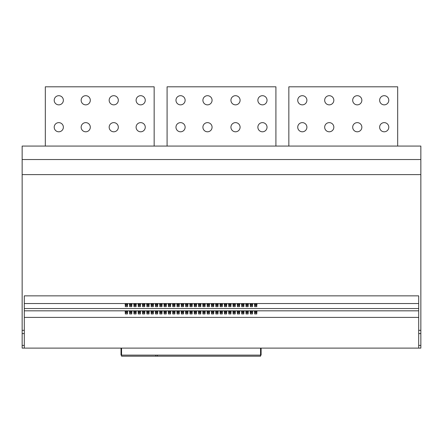<?xml version="1.0" encoding="UTF-8"?>
<svg xmlns="http://www.w3.org/2000/svg" width="443" height="443" viewBox="0 0 443 443"><rect width="100%" height="100%" fill="white"/><g stroke="black" fill="none" stroke-linecap="round" stroke-linejoin="round"><path stroke-width="0.66" d="M180.55 122.633A4.58 4.58 0 0 0 175.971 127.213A4.58 4.58 0 0 0 180.55 131.792A4.58 4.58 0 0 0 185.13 127.213A4.58 4.58 0 0 0 180.55 122.633M262.45 122.633A4.58 4.58 0 0 0 257.87 127.213A4.58 4.58 0 0 0 262.45 131.792A4.58 4.58 0 0 0 267.029 127.213A4.58 4.58 0 0 0 262.45 122.633M235.51 122.633A4.58 4.58 0 0 0 230.93 127.213A4.58 4.58 0 0 0 235.51 131.792A4.58 4.58 0 0 0 240.089 127.213A4.58 4.58 0 0 0 235.51 122.633M207.49 122.633A4.58 4.58 0 0 0 202.911 127.213A4.58 4.58 0 0 0 207.49 131.792A4.58 4.58 0 0 0 212.07 127.213A4.58 4.58 0 0 0 207.49 122.633M180.55 95.694A4.58 4.58 0 0 0 175.971 100.273A4.58 4.58 0 0 0 180.55 104.853A4.58 4.58 0 0 0 185.13 100.273A4.58 4.58 0 0 0 180.55 95.694M262.45 95.694A4.58 4.58 0 0 0 257.87 100.273A4.58 4.58 0 0 0 262.45 104.853A4.58 4.58 0 0 0 267.029 100.273A4.58 4.58 0 0 0 262.45 95.694M235.51 95.694A4.58 4.58 0 0 0 230.93 100.273A4.58 4.58 0 0 0 235.51 104.853A4.58 4.58 0 0 0 240.089 100.273A4.58 4.58 0 0 0 235.51 95.694M207.49 95.694A4.58 4.58 0 0 0 202.911 100.273A4.58 4.58 0 0 0 207.49 104.853A4.58 4.58 0 0 0 212.07 100.273A4.58 4.58 0 0 0 207.49 95.694M58.786 122.633A4.58 4.58 0 0 0 54.207 127.213A4.58 4.58 0 0 0 58.786 131.792A4.58 4.58 0 0 0 63.366 127.213A4.58 4.58 0 0 0 58.786 122.633M140.68 122.633A4.58 4.58 0 0 0 136.101 127.213A4.58 4.58 0 0 0 140.68 131.792A4.58 4.58 0 0 0 145.26 127.213A4.58 4.58 0 0 0 140.68 122.633M113.746 122.633A4.58 4.58 0 0 0 109.166 127.213A4.58 4.58 0 0 0 113.746 131.792A4.58 4.58 0 0 0 118.325 127.213A4.58 4.58 0 0 0 113.746 122.633M85.726 122.633A4.58 4.58 0 0 0 81.147 127.213A4.58 4.58 0 0 0 85.726 131.792A4.58 4.58 0 0 0 90.306 127.213A4.58 4.58 0 0 0 85.726 122.633M58.786 95.694A4.58 4.58 0 0 0 54.207 100.273A4.58 4.58 0 0 0 58.786 104.853A4.58 4.58 0 0 0 63.366 100.273A4.58 4.58 0 0 0 58.786 95.694M140.68 95.694A4.58 4.58 0 0 0 136.101 100.273A4.58 4.58 0 0 0 140.68 104.853A4.58 4.58 0 0 0 145.26 100.273A4.58 4.58 0 0 0 140.68 95.694M113.746 95.694A4.58 4.58 0 0 0 109.166 100.273A4.58 4.58 0 0 0 113.746 104.853A4.58 4.58 0 0 0 118.325 100.273A4.58 4.58 0 0 0 113.746 95.694M85.726 95.694A4.58 4.58 0 0 0 81.147 100.273A4.58 4.58 0 0 0 85.726 104.853A4.58 4.58 0 0 0 90.306 100.273A4.58 4.58 0 0 0 85.726 95.694M302.32 122.633A4.58 4.58 0 0 0 297.74 127.213A4.58 4.58 0 0 0 302.32 131.792A4.58 4.58 0 0 0 306.899 127.213A4.58 4.58 0 0 0 302.32 122.633M384.214 122.633A4.58 4.58 0 0 0 379.634 127.213A4.58 4.58 0 0 0 384.214 131.792A4.58 4.58 0 0 0 388.793 127.213A4.58 4.58 0 0 0 384.214 122.633M357.274 122.633A4.58 4.58 0 0 0 352.694 127.213A4.58 4.58 0 0 0 357.274 131.792A4.58 4.58 0 0 0 361.853 127.213A4.58 4.58 0 0 0 357.274 122.633M329.254 122.633A4.58 4.58 0 0 0 324.675 127.213A4.58 4.58 0 0 0 329.254 131.792A4.58 4.58 0 0 0 333.834 127.213A4.58 4.58 0 0 0 329.254 122.633M302.32 95.694A4.58 4.58 0 0 0 297.74 100.273A4.58 4.58 0 0 0 302.32 104.853A4.58 4.58 0 0 0 306.899 100.273A4.58 4.58 0 0 0 302.32 95.694M384.214 95.694A4.58 4.58 0 0 0 379.634 100.273A4.58 4.58 0 0 0 384.214 104.853A4.58 4.58 0 0 0 388.793 100.273A4.58 4.58 0 0 0 384.214 95.694M357.274 95.694A4.58 4.58 0 0 0 352.694 100.273A4.58 4.58 0 0 0 357.274 104.853A4.58 4.58 0 0 0 361.853 100.273A4.58 4.58 0 0 0 357.274 95.694M329.254 95.694A4.58 4.58 0 0 0 324.675 100.273A4.58 4.58 0 0 0 329.254 104.853A4.58 4.58 0 0 0 333.834 100.273A4.58 4.58 0 0 0 329.254 95.694M178.13 311.03A1.296 0.831 180 0 0 176.835 311.861A1.296 0.831 180 0 0 178.13 312.692A1.296 0.831 180 0 0 179.421 311.861A1.296 0.831 180 0 0 178.13 311.03M177.006 311.451A1.296 0.831 180 0 0 178.13 311.866A1.296 0.831 180 0 0 179.249 311.451M182.438 311.03A1.296 0.831 180 0 0 181.143 311.861A1.296 0.831 180 0 0 182.438 312.692A1.296 0.831 180 0 0 183.729 311.861A1.296 0.831 180 0 0 182.438 311.03M181.314 311.451A1.296 0.831 180 0 0 182.438 311.866A1.296 0.831 180 0 0 183.563 311.451M169.508 311.03A1.296 0.831 180 0 0 168.213 311.861A1.296 0.831 180 0 0 169.508 312.692A1.296 0.831 180 0 0 170.799 311.861A1.296 0.831 180 0 0 169.508 311.03M168.384 311.451A1.296 0.831 180 0 0 169.508 311.866A1.296 0.831 180 0 0 170.633 311.451M173.817 311.03A1.296 0.831 180 0 0 172.526 311.861A1.296 0.831 180 0 0 173.817 312.692A1.296 0.831 180 0 0 175.112 311.861A1.296 0.831 180 0 0 173.817 311.03M172.692 311.451A1.296 0.831 180 0 0 173.817 311.866A1.296 0.831 180 0 0 174.941 311.451M195.369 311.03A1.296 0.831 180 0 0 194.078 311.861A1.296 0.831 180 0 0 195.369 312.692A1.296 0.831 180 0 0 196.664 311.861A1.296 0.831 180 0 0 195.369 311.03M194.244 311.451A1.296 0.831 180 0 0 195.369 311.866A1.296 0.831 180 0 0 196.493 311.451M199.677 311.03A1.296 0.831 180 0 0 198.386 311.861A1.296 0.831 180 0 0 199.677 312.692A1.296 0.831 180 0 0 200.972 311.861A1.296 0.831 180 0 0 199.677 311.03M198.558 311.451A1.296 0.831 180 0 0 199.677 311.866A1.296 0.831 180 0 0 200.801 311.451M186.747 311.03A1.296 0.831 180 0 0 185.456 311.861A1.296 0.831 180 0 0 186.747 312.692A1.296 0.831 180 0 0 188.042 311.861A1.296 0.831 180 0 0 186.747 311.03M185.628 311.451A1.296 0.831 180 0 0 186.747 311.866A1.296 0.831 180 0 0 187.871 311.451M191.06 311.03A1.296 0.831 180 0 0 189.765 311.861A1.296 0.831 180 0 0 191.06 312.692A1.296 0.831 180 0 0 192.351 311.861A1.296 0.831 180 0 0 191.06 311.03M189.936 311.451A1.296 0.831 180 0 0 191.06 311.866A1.296 0.831 180 0 0 192.179 311.451M143.648 311.03A1.296 0.831 180 0 0 142.353 311.861A1.296 0.831 180 0 0 143.648 312.692A1.296 0.831 180 0 0 144.939 311.861A1.296 0.831 180 0 0 143.648 311.03M142.524 311.451A1.296 0.831 180 0 0 143.648 311.866A1.296 0.831 180 0 0 144.767 311.451M147.956 311.03A1.296 0.831 180 0 0 146.661 311.861A1.296 0.831 180 0 0 147.956 312.692A1.296 0.831 180 0 0 149.247 311.861A1.296 0.831 180 0 0 147.956 311.03M146.832 311.451A1.296 0.831 180 0 0 147.956 311.866A1.296 0.831 180 0 0 149.081 311.451M135.026 311.03A1.296 0.831 180 0 0 133.731 311.861A1.296 0.831 180 0 0 135.026 312.692A1.296 0.831 180 0 0 136.317 311.861A1.296 0.831 180 0 0 135.026 311.03M133.902 311.451A1.296 0.831 180 0 0 135.026 311.866A1.296 0.831 180 0 0 136.145 311.451M139.335 311.03A1.296 0.831 180 0 0 138.044 311.861A1.296 0.831 180 0 0 139.335 312.692A1.296 0.831 180 0 0 140.63 311.861A1.296 0.831 180 0 0 139.335 311.03M138.21 311.451A1.296 0.831 180 0 0 139.335 311.866A1.296 0.831 180 0 0 140.459 311.451M160.887 311.03A1.296 0.831 180 0 0 159.596 311.861A1.296 0.831 180 0 0 160.887 312.692A1.296 0.831 180 0 0 162.182 311.861A1.296 0.831 180 0 0 160.887 311.03M159.762 311.451A1.296 0.831 180 0 0 160.887 311.866A1.296 0.831 180 0 0 162.011 311.451M165.195 311.03A1.296 0.831 180 0 0 163.904 311.861A1.296 0.831 180 0 0 165.195 312.692A1.296 0.831 180 0 0 166.49 311.861A1.296 0.831 180 0 0 165.195 311.03M164.076 311.451A1.296 0.831 180 0 0 165.195 311.866A1.296 0.831 180 0 0 166.319 311.451M152.265 311.03A1.296 0.831 180 0 0 150.974 311.861A1.296 0.831 180 0 0 152.265 312.692A1.296 0.831 180 0 0 153.56 311.861A1.296 0.831 180 0 0 152.265 311.03M151.146 311.451A1.296 0.831 180 0 0 152.265 311.866A1.296 0.831 180 0 0 153.389 311.451M156.578 311.03A1.296 0.831 180 0 0 155.283 311.861A1.296 0.831 180 0 0 156.578 312.692A1.296 0.831 180 0 0 157.869 311.861A1.296 0.831 180 0 0 156.578 311.03M155.454 311.451A1.296 0.831 180 0 0 156.578 311.866A1.296 0.831 180 0 0 157.697 311.451M247.094 311.03A1.296 0.831 180 0 0 245.799 311.861A1.296 0.831 180 0 0 247.094 312.692A1.296 0.831 180 0 0 248.385 311.861A1.296 0.831 180 0 0 247.094 311.03M245.97 311.451A1.296 0.831 180 0 0 247.094 311.866A1.296 0.831 180 0 0 248.213 311.451M251.402 311.03A1.296 0.831 180 0 0 250.107 311.861A1.296 0.831 180 0 0 251.402 312.692A1.296 0.831 180 0 0 252.698 311.861A1.296 0.831 180 0 0 251.402 311.03M250.278 311.451A1.296 0.831 180 0 0 251.402 311.866A1.296 0.831 180 0 0 252.527 311.451M238.472 311.03A1.296 0.831 180 0 0 237.177 311.861A1.296 0.831 180 0 0 238.472 312.692A1.296 0.831 180 0 0 239.763 311.861A1.296 0.831 180 0 0 238.472 311.03M237.348 311.451A1.296 0.831 180 0 0 238.472 311.866A1.296 0.831 180 0 0 239.597 311.451M242.781 311.03A1.296 0.831 180 0 0 241.49 311.861A1.296 0.831 180 0 0 242.781 312.692A1.296 0.831 180 0 0 244.076 311.861A1.296 0.831 180 0 0 242.781 311.03M241.662 311.451A1.296 0.831 180 0 0 242.781 311.866A1.296 0.831 180 0 0 243.905 311.451M255.711 311.03A1.296 0.831 180 0 0 254.42 311.861A1.296 0.831 180 0 0 255.711 312.692A1.296 0.831 180 0 0 257.006 311.861A1.296 0.831 180 0 0 255.711 311.03M254.592 311.451A1.296 0.831 180 0 0 255.711 311.866A1.296 0.831 180 0 0 256.835 311.451M212.612 311.03A1.296 0.831 180 0 0 211.317 311.861A1.296 0.831 180 0 0 212.612 312.692A1.296 0.831 180 0 0 213.903 311.861A1.296 0.831 180 0 0 212.612 311.03M211.488 311.451A1.296 0.831 180 0 0 212.612 311.866A1.296 0.831 180 0 0 213.731 311.451M216.92 311.03A1.296 0.831 180 0 0 215.625 311.861A1.296 0.831 180 0 0 216.92 312.692A1.296 0.831 180 0 0 218.211 311.861A1.296 0.831 180 0 0 216.92 311.03M215.796 311.451A1.296 0.831 180 0 0 216.92 311.866A1.296 0.831 180 0 0 218.045 311.451M203.99 311.03A1.296 0.831 180 0 0 202.695 311.861A1.296 0.831 180 0 0 203.99 312.692A1.296 0.831 180 0 0 205.281 311.861A1.296 0.831 180 0 0 203.99 311.03M202.866 311.451A1.296 0.831 180 0 0 203.99 311.866A1.296 0.831 180 0 0 205.115 311.451M208.299 311.03A1.296 0.831 180 0 0 207.008 311.861A1.296 0.831 180 0 0 208.299 312.692A1.296 0.831 180 0 0 209.594 311.861A1.296 0.831 180 0 0 208.299 311.03M207.18 311.451A1.296 0.831 180 0 0 208.299 311.866A1.296 0.831 180 0 0 209.423 311.451M229.851 311.03A1.296 0.831 180 0 0 228.56 311.861A1.296 0.831 180 0 0 229.851 312.692A1.296 0.831 180 0 0 231.146 311.861A1.296 0.831 180 0 0 229.851 311.03M228.726 311.451A1.296 0.831 180 0 0 229.851 311.866A1.296 0.831 180 0 0 230.975 311.451M234.159 311.03A1.296 0.831 180 0 0 232.868 311.861A1.296 0.831 180 0 0 234.159 312.692A1.296 0.831 180 0 0 235.454 311.861A1.296 0.831 180 0 0 234.159 311.03M233.04 311.451A1.296 0.831 180 0 0 234.159 311.866A1.296 0.831 180 0 0 235.283 311.451M221.229 311.03A1.296 0.831 180 0 0 219.938 311.861A1.296 0.831 180 0 0 221.229 312.692A1.296 0.831 180 0 0 222.524 311.861A1.296 0.831 180 0 0 221.229 311.03M220.11 311.451A1.296 0.831 180 0 0 221.229 311.866A1.296 0.831 180 0 0 222.353 311.451M225.542 311.03A1.296 0.831 180 0 0 224.247 311.861A1.296 0.831 180 0 0 225.542 312.692A1.296 0.831 180 0 0 226.833 311.861A1.296 0.831 180 0 0 225.542 311.03M224.418 311.451A1.296 0.831 180 0 0 225.542 311.866A1.296 0.831 180 0 0 226.661 311.451M130.713 311.03A1.296 0.831 180 0 0 129.422 311.861A1.296 0.831 180 0 0 130.713 312.692A1.296 0.831 180 0 0 132.008 311.861A1.296 0.831 180 0 0 130.713 311.03M129.594 311.451A1.296 0.831 180 0 0 130.713 311.866A1.296 0.831 180 0 0 131.837 311.451M130.713 303.737A1.296 0.831 180 0 0 129.422 304.568A1.296 0.831 180 0 0 130.713 305.404A1.296 0.831 180 0 0 132.008 304.568A1.296 0.831 180 0 0 130.713 303.737M129.594 304.158A1.296 0.831 180 0 0 130.713 304.574A1.296 0.831 180 0 0 131.837 304.158M126.405 311.03A1.296 0.831 180 0 0 125.114 311.861A1.296 0.831 180 0 0 126.405 312.692A1.296 0.831 180 0 0 127.7 311.861A1.296 0.831 180 0 0 126.405 311.03M125.28 311.451A1.296 0.831 180 0 0 126.405 311.866A1.296 0.831 180 0 0 127.529 311.451M126.405 303.737A1.296 0.831 180 0 0 125.114 304.568A1.296 0.831 180 0 0 126.405 305.404A1.296 0.831 180 0 0 127.7 304.568A1.296 0.831 180 0 0 126.405 303.737M125.28 304.158A1.296 0.831 180 0 0 126.405 304.574A1.296 0.831 180 0 0 127.529 304.158M135.026 303.737A1.296 0.831 180 0 0 133.731 304.568A1.296 0.831 180 0 0 135.026 305.404A1.296 0.831 180 0 0 136.317 304.568A1.296 0.831 180 0 0 135.026 303.737M133.902 304.158A1.296 0.831 180 0 0 135.026 304.574A1.296 0.831 180 0 0 136.145 304.158M139.335 303.737A1.296 0.831 180 0 0 138.044 304.568A1.296 0.831 180 0 0 139.335 305.404A1.296 0.831 180 0 0 140.63 304.568A1.296 0.831 180 0 0 139.335 303.737M138.21 304.158A1.296 0.831 180 0 0 139.335 304.574A1.296 0.831 180 0 0 140.459 304.158M143.648 303.737A1.296 0.831 180 0 0 142.353 304.568A1.296 0.831 180 0 0 143.648 305.404A1.296 0.831 180 0 0 144.939 304.568A1.296 0.831 180 0 0 143.648 303.737M142.524 304.158A1.296 0.831 180 0 0 143.648 304.574A1.296 0.831 180 0 0 144.767 304.158M147.956 303.737A1.296 0.831 180 0 0 146.661 304.568A1.296 0.831 180 0 0 147.956 305.404A1.296 0.831 180 0 0 149.247 304.568A1.296 0.831 180 0 0 147.956 303.737M146.832 304.158A1.296 0.831 180 0 0 147.956 304.574A1.296 0.831 180 0 0 149.081 304.158M152.265 303.737A1.296 0.831 180 0 0 150.974 304.568A1.296 0.831 180 0 0 152.265 305.404A1.296 0.831 180 0 0 153.56 304.568A1.296 0.831 180 0 0 152.265 303.737M151.146 304.158A1.296 0.831 180 0 0 152.265 304.574A1.296 0.831 180 0 0 153.389 304.158M156.578 303.737A1.296 0.831 180 0 0 155.283 304.568A1.296 0.831 180 0 0 156.578 305.404A1.296 0.831 180 0 0 157.869 304.568A1.296 0.831 180 0 0 156.578 303.737M155.454 304.158A1.296 0.831 180 0 0 156.578 304.574A1.296 0.831 180 0 0 157.697 304.158M160.887 303.737A1.296 0.831 180 0 0 159.596 304.568A1.296 0.831 180 0 0 160.887 305.404A1.296 0.831 180 0 0 162.182 304.568A1.296 0.831 180 0 0 160.887 303.737M159.762 304.158A1.296 0.831 180 0 0 160.887 304.574A1.296 0.831 180 0 0 162.011 304.158M165.195 303.737A1.296 0.831 180 0 0 163.904 304.568A1.296 0.831 180 0 0 165.195 305.404A1.296 0.831 180 0 0 166.49 304.568A1.296 0.831 180 0 0 165.195 303.737M164.076 304.158A1.296 0.831 180 0 0 165.195 304.574A1.296 0.831 180 0 0 166.319 304.158M169.508 303.737A1.296 0.831 180 0 0 168.213 304.568A1.296 0.831 180 0 0 169.508 305.404A1.296 0.831 180 0 0 170.799 304.568A1.296 0.831 180 0 0 169.508 303.737M168.384 304.158A1.296 0.831 180 0 0 169.508 304.574A1.296 0.831 180 0 0 170.633 304.158M173.817 303.737A1.296 0.831 180 0 0 172.526 304.568A1.296 0.831 180 0 0 173.817 305.404A1.296 0.831 180 0 0 175.112 304.568A1.296 0.831 180 0 0 173.817 303.737M172.692 304.158A1.296 0.831 180 0 0 173.817 304.574A1.296 0.831 180 0 0 174.941 304.158M178.13 303.737A1.296 0.831 180 0 0 176.835 304.568A1.296 0.831 180 0 0 178.13 305.404A1.296 0.831 180 0 0 179.421 304.568A1.296 0.831 180 0 0 178.13 303.737M177.006 304.158A1.296 0.831 180 0 0 178.13 304.574A1.296 0.831 180 0 0 179.249 304.158M182.438 303.737A1.296 0.831 180 0 0 181.143 304.568A1.296 0.831 180 0 0 182.438 305.404A1.296 0.831 180 0 0 183.729 304.568A1.296 0.831 180 0 0 182.438 303.737M181.314 304.158A1.296 0.831 180 0 0 182.438 304.574A1.296 0.831 180 0 0 183.563 304.158M186.747 303.737A1.296 0.831 180 0 0 185.456 304.568A1.296 0.831 180 0 0 186.747 305.404A1.296 0.831 180 0 0 188.042 304.568A1.296 0.831 180 0 0 186.747 303.737M185.628 304.158A1.296 0.831 180 0 0 186.747 304.574A1.296 0.831 180 0 0 187.871 304.158M191.06 303.737A1.296 0.831 180 0 0 189.765 304.568A1.296 0.831 180 0 0 191.06 305.404A1.296 0.831 180 0 0 192.351 304.568A1.296 0.831 180 0 0 191.06 303.737M189.936 304.158A1.296 0.831 180 0 0 191.06 304.574A1.296 0.831 180 0 0 192.179 304.158M195.369 303.737A1.296 0.831 180 0 0 194.078 304.568A1.296 0.831 180 0 0 195.369 305.404A1.296 0.831 180 0 0 196.664 304.568A1.296 0.831 180 0 0 195.369 303.737M194.244 304.158A1.296 0.831 180 0 0 195.369 304.574A1.296 0.831 180 0 0 196.493 304.158M199.677 303.737A1.296 0.831 180 0 0 198.386 304.568A1.296 0.831 180 0 0 199.677 305.404A1.296 0.831 180 0 0 200.972 304.568A1.296 0.831 180 0 0 199.677 303.737M198.558 304.158A1.296 0.831 180 0 0 199.677 304.574A1.296 0.831 180 0 0 200.801 304.158M203.99 303.737A1.296 0.831 180 0 0 202.695 304.568A1.296 0.831 180 0 0 203.99 305.404A1.296 0.831 180 0 0 205.281 304.568A1.296 0.831 180 0 0 203.99 303.737M202.866 304.158A1.296 0.831 180 0 0 203.99 304.574A1.296 0.831 180 0 0 205.115 304.158M208.299 303.737A1.296 0.831 180 0 0 207.008 304.568A1.296 0.831 180 0 0 208.299 305.404A1.296 0.831 180 0 0 209.594 304.568A1.296 0.831 180 0 0 208.299 303.737M207.18 304.158A1.296 0.831 180 0 0 208.299 304.574A1.296 0.831 180 0 0 209.423 304.158M212.612 303.737A1.296 0.831 180 0 0 211.317 304.568A1.296 0.831 180 0 0 212.612 305.404A1.296 0.831 180 0 0 213.903 304.568A1.296 0.831 180 0 0 212.612 303.737M211.488 304.158A1.296 0.831 180 0 0 212.612 304.574A1.296 0.831 180 0 0 213.731 304.158M216.92 303.737A1.296 0.831 180 0 0 215.625 304.568A1.296 0.831 180 0 0 216.92 305.404A1.296 0.831 180 0 0 218.211 304.568A1.296 0.831 180 0 0 216.92 303.737M215.796 304.158A1.296 0.831 180 0 0 216.92 304.574A1.296 0.831 180 0 0 218.045 304.158M221.229 303.737A1.296 0.831 180 0 0 219.938 304.568A1.296 0.831 180 0 0 221.229 305.404A1.296 0.831 180 0 0 222.524 304.568A1.296 0.831 180 0 0 221.229 303.737M220.11 304.158A1.296 0.831 180 0 0 221.229 304.574A1.296 0.831 180 0 0 222.353 304.158M225.542 303.737A1.296 0.831 180 0 0 224.247 304.568A1.296 0.831 180 0 0 225.542 305.404A1.296 0.831 180 0 0 226.833 304.568A1.296 0.831 180 0 0 225.542 303.737M224.418 304.158A1.296 0.831 180 0 0 225.542 304.574A1.296 0.831 180 0 0 226.661 304.158M229.851 303.737A1.296 0.831 180 0 0 228.56 304.568A1.296 0.831 180 0 0 229.851 305.404A1.296 0.831 180 0 0 231.146 304.568A1.296 0.831 180 0 0 229.851 303.737M228.726 304.158A1.296 0.831 180 0 0 229.851 304.574A1.296 0.831 180 0 0 230.975 304.158M234.159 303.737A1.296 0.831 180 0 0 232.868 304.568A1.296 0.831 180 0 0 234.159 305.404A1.296 0.831 180 0 0 235.454 304.568A1.296 0.831 180 0 0 234.159 303.737M233.04 304.158A1.296 0.831 180 0 0 234.159 304.574A1.296 0.831 180 0 0 235.283 304.158M238.472 303.737A1.296 0.831 180 0 0 237.177 304.568A1.296 0.831 180 0 0 238.472 305.404A1.296 0.831 180 0 0 239.763 304.568A1.296 0.831 180 0 0 238.472 303.737M237.348 304.158A1.296 0.831 180 0 0 238.472 304.574A1.296 0.831 180 0 0 239.597 304.158M242.781 303.737A1.296 0.831 180 0 0 241.49 304.568A1.296 0.831 180 0 0 242.781 305.404A1.296 0.831 180 0 0 244.076 304.568A1.296 0.831 180 0 0 242.781 303.737M241.662 304.158A1.296 0.831 180 0 0 242.781 304.574A1.296 0.831 180 0 0 243.905 304.158M247.094 303.737A1.296 0.831 180 0 0 245.799 304.568A1.296 0.831 180 0 0 247.094 305.404A1.296 0.831 180 0 0 248.385 304.568A1.296 0.831 180 0 0 247.094 303.737M245.97 304.158A1.296 0.831 180 0 0 247.094 304.574A1.296 0.831 180 0 0 248.213 304.158M251.402 303.737A1.296 0.831 180 0 0 250.107 304.568A1.296 0.831 180 0 0 251.402 305.404A1.296 0.831 180 0 0 252.698 304.568A1.296 0.831 180 0 0 251.402 303.737M250.278 304.158A1.296 0.831 180 0 0 251.402 304.574A1.296 0.831 180 0 0 252.527 304.158M255.711 303.737A1.296 0.831 180 0 0 254.42 304.568A1.296 0.831 180 0 0 255.711 305.404A1.296 0.831 180 0 0 257.006 304.568A1.296 0.831 180 0 0 255.711 303.737M254.592 304.158A1.296 0.831 180 0 0 255.711 304.574A1.296 0.831 180 0 0 256.835 304.158M261.099 348.115L261.099 355.12L260.562 355.12L260.562 348.115M155.814 355.12L155.803 356.194L260.545 356.194L260.562 355.12L121.017 355.12L121.017 348.115M22.15 174.614L420.85 174.614L420.85 146.068L22.15 146.068L22.15 348.115L420.85 348.115L420.85 330.334L418.696 330.334L418.696 333.568L420.85 333.568M256.79 306.65L256.79 305.609L254.636 305.609L254.636 306.65L256.79 306.65M254.636 305.609L256.79 305.609M252.482 306.65L252.482 305.609L250.323 305.609L250.323 306.65L252.482 306.65M250.323 305.609L252.482 305.609M248.169 306.65L248.169 305.609L246.015 305.609L246.015 306.65L248.169 306.65M246.015 305.609L248.169 305.609M243.86 306.65L243.86 305.609L241.706 305.609L241.706 306.65L243.86 306.65M241.706 305.609L243.86 305.609M239.547 306.65L239.547 305.609L237.393 305.609L237.393 306.65L239.547 306.65M237.393 305.609L239.547 305.609M235.239 306.65L235.239 305.609L233.084 305.609L233.084 306.65L235.239 306.65M233.084 305.609L235.239 305.609M230.93 306.65L230.93 305.609L228.776 305.609L228.776 306.65L230.93 306.65M228.776 305.609L230.93 305.609M226.617 306.65L226.617 305.609L224.463 305.609L224.463 306.65L226.617 306.65M224.463 305.609L226.617 305.609M222.308 306.65L222.308 305.609L220.154 305.609L220.154 306.65L222.308 306.65M220.154 305.609L222.308 305.609M218 306.65L218 305.609L215.841 305.609L215.841 306.65L218 306.65M215.841 305.609L218 305.609M213.687 306.65L213.687 305.609L211.532 305.609L211.532 306.65L213.687 306.65M211.532 305.609L213.687 305.609M209.378 306.65L209.378 305.609L207.224 305.609L207.224 306.65L209.378 306.65M207.224 305.609L209.378 305.609M205.065 306.65L205.065 305.609L202.911 305.609L202.911 306.65L205.065 306.65M202.911 305.609L205.065 305.609M200.757 306.65L200.757 305.609L198.602 305.609L198.602 306.65L200.757 306.65M198.602 305.609L200.757 305.609M196.448 306.65L196.448 305.609L194.289 305.609L194.289 306.65L196.448 306.65M194.289 305.609L196.448 305.609M192.135 306.65L192.135 305.609L189.981 305.609L189.981 306.65L192.135 306.65M189.981 305.609L192.135 305.609M187.826 306.65L187.826 305.609L185.672 305.609L185.672 306.65L187.826 306.65M185.672 305.609L187.826 305.609M183.518 306.65L183.518 305.609L181.359 305.609L181.359 306.65L183.518 306.65M181.359 305.609L183.518 305.609M179.205 306.65L179.205 305.609L177.05 305.609L177.05 306.65L179.205 306.65M177.05 305.609L179.205 305.609M174.896 306.65L174.896 305.609L172.742 305.609L172.742 306.65L174.896 306.65M172.742 305.609L174.896 305.609M170.583 306.65L170.583 305.609L168.429 305.609L168.429 306.65L170.583 306.65M168.429 305.609L170.583 305.609M166.275 306.65L166.275 305.609L164.12 305.609L164.12 306.65L166.275 306.65M164.12 305.609L166.275 305.609M161.966 306.65L161.966 305.609L159.807 305.609L159.807 306.65L161.966 306.65M159.807 305.609L161.966 305.609M157.653 306.65L157.653 305.609L155.499 305.609L155.499 306.65L157.653 306.65M155.499 305.609L157.653 305.609M153.344 306.65L153.344 305.609L151.19 305.609L151.19 306.65L153.344 306.65M151.19 305.609L153.344 305.609M149.036 306.65L149.036 305.609L146.877 305.609L146.877 306.65L149.036 306.65M146.877 305.609L149.036 305.609M144.723 306.65L144.723 305.609L142.568 305.609L142.568 306.65L144.723 306.65M142.568 305.609L144.723 305.609M140.414 306.65L140.414 305.609L138.26 305.609L138.26 306.65L140.414 306.65M138.26 305.609L140.414 305.609M136.101 306.65L136.101 305.609L133.947 305.609L133.947 306.65L136.101 306.65M133.947 305.609L136.101 305.609M418.696 348.115L418.696 345.418L420.85 345.418M418.696 345.418L418.696 333.568M420.85 174.614L420.85 330.334M22.15 330.334L24.304 330.334L24.304 295.852L418.696 295.852L418.696 330.334M22.15 345.418L24.304 345.418L24.304 348.115M22.15 333.568L24.304 333.568L24.304 330.334M24.304 345.418L24.304 333.568M24.304 317.404L418.696 317.404M172.742 312.902L172.742 313.943L174.896 313.943L174.896 312.902L172.742 312.902L174.896 312.902M177.05 312.902L177.05 313.943L179.205 313.943L179.205 312.902L177.05 312.902L179.205 312.902M164.12 312.902L164.12 313.943L166.275 313.943L166.275 312.902L164.12 312.902L166.275 312.902M168.429 312.902L168.429 313.943L170.583 313.943L170.583 312.902L168.429 312.902L170.583 312.902M189.981 312.902L189.981 313.943L192.135 313.943L192.135 312.902L189.981 312.902L192.135 312.902M194.289 312.902L194.289 313.943L196.448 313.943L196.448 312.902L194.289 312.902L196.448 312.902M181.359 312.902L181.359 313.943L183.518 313.943L183.518 312.902L181.359 312.902L183.518 312.902M185.672 312.902L185.672 313.943L187.826 313.943L187.826 312.902L185.672 312.902L187.826 312.902M138.26 312.902L138.26 313.943L140.414 313.943L140.414 312.902L138.26 312.902L140.414 312.902M142.568 312.902L142.568 313.943L144.723 313.943L144.723 312.902L142.568 312.902L144.723 312.902M129.638 312.902L129.638 313.943L131.792 313.943L131.792 312.902L129.638 312.902L131.792 312.902M133.947 312.902L133.947 313.943L136.101 313.943L136.101 312.902L133.947 312.902L136.101 312.902M155.499 312.902L155.499 313.943L157.653 313.943L157.653 312.902L155.499 312.902L157.653 312.902M159.807 312.902L159.807 313.943L161.966 313.943L161.966 312.902L159.807 312.902L161.966 312.902M146.877 312.902L146.877 313.943L149.036 313.943L149.036 312.902L146.877 312.902L149.036 312.902M151.19 312.902L151.19 313.943L153.344 313.943L153.344 312.902L151.19 312.902L153.344 312.902M241.706 312.902L241.706 313.943L243.86 313.943L243.86 312.902L241.706 312.902L243.86 312.902M246.015 312.902L246.015 313.943L248.169 313.943L248.169 312.902L246.015 312.902L248.169 312.902M233.084 312.902L233.084 313.943L235.239 313.943L235.239 312.902L233.084 312.902L235.239 312.902M237.393 312.902L237.393 313.943L239.547 313.943L239.547 312.902L237.393 312.902L239.547 312.902M254.636 312.902L254.636 313.943L256.79 313.943L256.79 312.902L254.636 312.902L256.79 312.902M250.323 312.902L250.323 313.943L252.482 313.943L252.482 312.902L250.323 312.902L252.482 312.902M207.224 312.902L207.224 313.943L209.378 313.943L209.378 312.902L207.224 312.902L209.378 312.902M211.532 312.902L211.532 313.943L213.687 313.943L213.687 312.902L211.532 312.902L213.687 312.902M198.602 312.902L198.602 313.943L200.757 313.943L200.757 312.902L198.602 312.902L200.757 312.902M202.911 312.902L202.911 313.943L205.065 313.943L205.065 312.902L202.911 312.902L205.065 312.902M224.463 312.902L224.463 313.943L226.617 313.943L226.617 312.902L224.463 312.902L226.617 312.902M228.776 312.902L228.776 313.943L230.93 313.943L230.93 312.902L228.776 312.902L230.93 312.902M215.841 312.902L215.841 313.943L218 313.943L218 312.902L215.841 312.902L218 312.902M220.154 312.902L220.154 313.943L222.308 313.943L222.308 312.902L220.154 312.902L222.308 312.902M125.325 312.902L125.325 313.943L127.484 313.943L127.484 312.902L125.325 312.902L127.484 312.902M24.304 310.825L418.696 310.825M24.304 308.555L418.696 308.555M129.638 305.609L129.638 306.65L131.792 306.65L131.792 305.609L129.638 305.609L131.792 305.609M125.325 305.609L125.325 306.65L127.484 306.65L127.484 305.609L125.325 305.609L127.484 305.609M24.304 303.533L418.696 303.533M155.803 356.194L121.576 356.194L121.554 348.115M157.398 356.194L157.37 355.12M275.917 146.068L275.917 86.806L167.083 86.806L167.083 146.068M397.681 146.068L397.681 86.806L288.847 86.806L288.847 146.068M154.153 146.068L154.153 86.806L45.319 86.806L45.319 146.068M22.15 159.541L420.85 159.541"/></g></svg>
